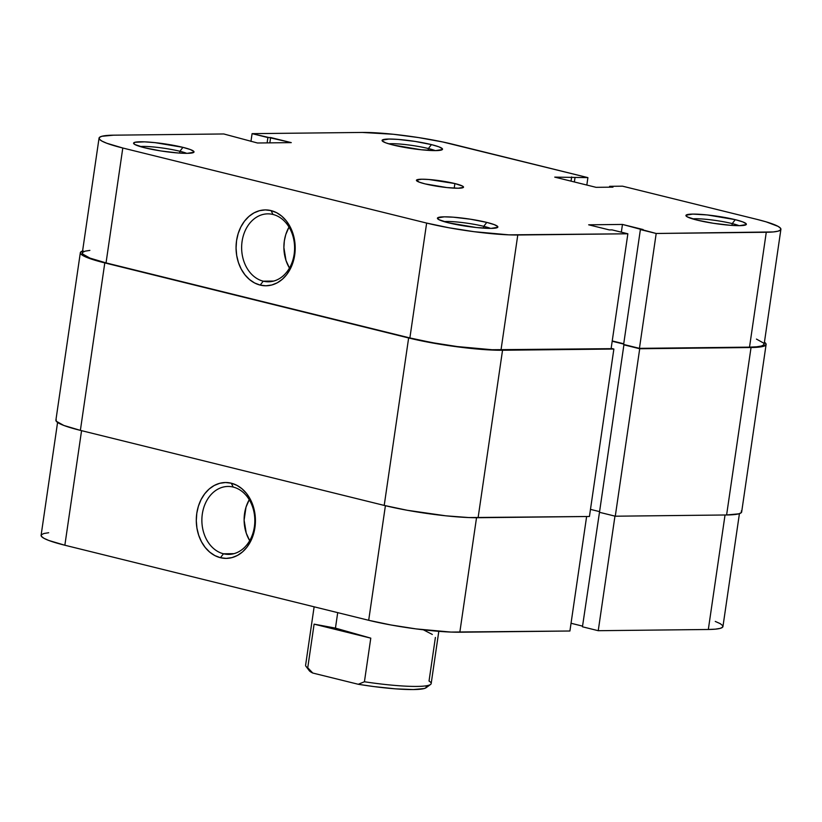 <?xml version="1.0" encoding="UTF-8"?>
<svg xmlns="http://www.w3.org/2000/svg" width="822" height="822" viewBox="0 0 822 822"><rect width="100%" height="100%" fill="white"/><g stroke="black" fill="none" stroke-linecap="round" stroke-linejoin="round"><path stroke-width="1.23" d="M490.59 228.393A26.571 3.288 8.3 0 0 483.726 226.327L486.778 222.402A30.537 3.781 -171.7 0 1 497.557 227.458A30.537 3.781 -171.7 0 1 478.599 227.745A30.537 3.781 -171.7 0 1 448.504 222.824L476.462 227.54L491.042 228.393L497.731 227.304L497.721 226.553L494.279 224.632L486.778 222.402L470.554 219.227L453.354 217.193L444.25 216.833L437.561 217.922L438.732 219.577L448.504 222.824A30.537 3.781 -171.7 0 1 437.592 218.703A30.537 3.781 -171.7 0 1 453.251 217.183A30.537 3.781 -171.7 0 1 486.778 222.402L483.726 226.327A26.571 3.288 -171.7 0 1 490.59 228.393M186.748 153.344A26.571 3.288 8.3 0 0 179.884 151.269L182.936 147.354A30.537 3.781 -171.7 0 1 193.715 152.399A30.537 3.781 -171.7 0 1 174.757 152.697A30.537 3.781 -171.7 0 1 144.672 147.775L160.896 150.95L178.097 152.984L187.2 153.344L193.889 152.245L193.879 151.495L190.437 149.573L182.936 147.354L154.978 142.638L144.59 141.846L134.87 142.298L133.729 143.624L134.9 144.528L144.672 147.775A30.537 3.781 -171.7 0 1 133.75 143.655A30.537 3.781 -171.7 0 1 149.419 142.134A30.537 3.781 -171.7 0 1 182.936 147.354L179.884 151.269A26.571 3.288 -171.7 0 1 186.748 153.344M739.091 225.66A26.571 3.288 8.3 0 0 732.227 223.594L735.279 219.669A30.537 3.781 -171.7 0 1 746.057 224.725A30.537 3.781 -171.7 0 1 727.1 225.012A30.537 3.781 -171.7 0 1 697.015 220.09L713.229 223.265L730.439 225.3L739.543 225.66L746.232 224.57L746.222 223.82L742.78 221.899L735.279 219.669L707.321 214.953L692.751 214.1L686.062 215.189L687.233 216.844L697.015 220.09A30.537 3.781 -171.7 0 1 686.093 215.97A30.537 3.781 -171.7 0 1 701.752 214.45A30.537 3.781 -171.7 0 1 735.279 219.669L732.227 223.594A26.571 3.288 -171.7 0 1 739.091 225.66M435.249 150.611A26.571 3.288 8.3 0 0 428.385 148.535L431.437 144.61A30.537 3.781 -171.7 0 1 442.215 149.666A30.537 3.781 -171.7 0 1 423.268 149.964A30.537 3.781 -171.7 0 1 393.173 145.032L421.131 149.748L435.701 150.601L442.39 149.512L442.38 148.761L438.938 146.84L431.437 144.61L415.213 141.435L398.012 139.401L388.909 139.041L382.22 140.141L382.23 140.891L385.672 142.812L393.173 145.032A30.537 3.781 -171.7 0 1 382.251 140.922A30.537 3.781 -171.7 0 1 397.92 139.401A30.537 3.781 -171.7 0 1 431.437 144.61L428.385 148.535A26.571 3.288 -171.7 0 1 435.249 150.611M263.245 281.175A33.969 26.479 -90.6 0 0 294.142 254.245A33.969 26.479 -90.6 0 0 272.986 214.46L271.065 210.596A37.935 29.571 89.4 0 1 294.697 255.026A37.935 29.571 89.4 0 1 260.194 285.1L263.245 281.175L273.716 281.062L263.245 281.175A33.969 26.479 89.4 0 1 241.73 244.74A33.969 26.479 89.4 0 1 267.746 213.854A33.969 26.479 89.4 0 1 272.986 214.46A33.969 26.479 89.4 0 1 294.502 250.905A33.969 26.479 89.4 0 1 268.486 281.792A33.969 26.479 89.4 0 1 263.245 281.175L260.194 285.1L265.968 285.789L271.733 285.008L277.261 282.809L282.336 279.264L286.775 274.517L290.402 268.732L293.074 262.156L294.697 255.026L295.201 247.617L294.564 240.23L292.817 233.119L290.022 226.584L286.292 220.861L281.771 216.176L276.634 212.713L271.065 210.596L265.29 209.908L259.526 210.679L253.998 212.888L248.922 216.433L244.483 221.18L240.856 226.954L238.185 233.54L236.561 240.671L236.068 248.069L236.695 255.467L238.442 262.578L241.236 269.113L244.966 274.836L249.487 279.521L254.625 282.984L260.194 285.1A37.935 29.571 89.4 0 1 236.561 240.671A37.935 29.571 89.4 0 1 271.065 210.596L272.986 214.46A33.969 26.479 -90.6 0 0 242.089 241.391A33.969 26.479 -90.6 0 0 263.245 281.175M483.459 228.146L483.726 226.327L483.459 228.146M731.96 225.403L732.227 223.594L731.96 225.403M428.118 150.354L428.385 148.535L428.118 150.354M179.617 153.087L179.884 151.269L179.617 153.087M454.885 183.553A23.797 2.949 -171.7 0 1 463.526 187.159A23.797 2.949 -171.7 0 1 449.87 187.848A23.797 2.949 -171.7 0 1 425.066 183.881L446.849 187.56L458.203 188.228L463.413 187.375L462.498 186.08L454.885 183.553L428.837 179.494L421.748 179.217L416.528 180.069L419.22 182.145L425.066 183.881A23.797 2.949 -171.7 0 1 416.425 180.285A23.797 2.949 -171.7 0 1 430.081 179.597A23.797 2.949 -171.7 0 1 454.885 183.553L454.217 188.135L454.885 183.553M627.864 233.787L517.778 235L501.019 349.884L611.106 348.672L627.864 233.787L508.818 234.845L474.099 231.691L448.946 227.766L426.639 223.07L122.797 148.011L106.737 143.234L101.856 141.055L99.359 139.124L99.339 137.51L101.794 136.288L113.672 135.178L223.759 133.965L257.481 142.997L291.276 142.627L252.087 133.657L250.957 141.394L252.087 133.657L362.173 132.445L252.087 133.657L267.89 137.551L270.623 137.531L269.842 142.864L270.623 137.531L291.276 142.627L257.481 142.997L223.759 133.965L113.672 135.178A65.441 8.107 -171.7 0 0 99.051 138.117L82.292 253.001A65.441 8.107 8.3 0 0 106.038 262.896L409.88 337.945L432.187 342.651L457.34 346.576L492.049 349.73L611.106 348.672L627.864 233.787L612.061 229.883L627.864 233.787M780.9 229.328L764.141 344.213A65.441 8.107 8.3 0 1 749.52 347.141L766.279 232.266L656.192 233.479L639.434 348.353L749.52 347.141L766.279 232.266A65.441 8.107 -171.7 0 0 780.9 229.328A65.441 8.107 -171.7 0 0 757.144 219.423L622.552 186.183L609.626 186.317L609.503 187.19L609.626 186.317L612.965 187.149L596.073 187.334L554.747 177.12L587.905 177.624L453.312 144.374A65.441 8.107 -171.7 0 0 362.173 132.445L393.399 134.274L418.542 137.572L442.739 141.97L587.905 177.624L554.747 177.12L596.073 187.334L612.965 187.149L609.626 186.317L622.552 186.183L757.144 219.423L766.145 221.848L778.095 226.379L780.592 228.321L780.612 229.924L778.157 231.146L773.317 231.938L656.192 233.479L622.47 224.437L588.665 224.807L609.328 229.913L612.061 229.883L609.328 229.913L588.665 224.807L622.47 224.437L621.34 232.174L622.47 224.437L643.123 229.544L640.389 229.574L623.631 344.459L639.434 348.353L749.52 347.141L756.559 346.822L761.398 346.031L763.854 344.808L763.833 343.195L756.456 339.085M612.236 340.935L623.734 343.771L612.236 340.935M89.875 250.381L85.036 251.172L82.58 252.395L82.601 254.008L89.978 258.118L106.038 262.896L122.797 148.011L426.639 223.07L409.88 337.945L106.038 262.896L122.797 148.011A65.441 8.107 -171.7 0 1 99.051 138.117M587.905 177.624L586.826 185.053L587.905 177.624M267.109 142.894L267.89 137.551L267.109 142.894M571.65 176.935L571.033 181.148L571.65 176.935M574.989 177.768L574.373 181.97L574.989 177.768M639.434 348.353L623.631 344.459L640.389 229.574L656.192 233.479L639.434 348.353M289.015 227.108A33.969 26.479 -90.6 0 0 289.467 268.064L286.015 260.543L283.888 247.556L284.33 240.928L285.779 234.537L289.015 227.108M140.161 146.542A26.571 3.288 -171.7 0 1 179.884 151.269A26.571 3.288 8.3 0 0 140.161 146.542M388.662 143.809A26.571 3.288 -171.7 0 1 428.385 148.535A26.571 3.288 8.3 0 0 388.662 143.809M692.504 218.868A26.571 3.288 -171.7 0 1 732.227 223.594A26.571 3.288 8.3 0 0 692.504 218.868M444.003 221.601A26.571 3.288 -171.7 0 1 483.726 226.327A26.571 3.288 8.3 0 0 444.003 221.601M426.639 223.07L409.88 337.945A65.441 8.107 8.3 0 0 501.019 349.884L517.778 235A65.441 8.107 -171.7 0 1 426.639 223.07M80.33 252.714L55.896 420.165A67.425 8.354 8.3 0 0 80.371 430.368L104.795 262.906L408.637 337.965L384.213 505.417L80.371 430.368L104.795 262.906A67.425 8.354 -171.7 0 1 80.33 252.714A67.425 8.354 -171.7 0 1 82.58 251.008M83.156 250.833L80.628 252.097L80.648 253.751L83.217 255.745L88.252 257.995L104.795 262.906L408.637 337.965L384.213 505.417A67.425 8.354 8.3 0 0 478.106 517.716L502.54 350.254A67.425 8.354 -171.7 0 1 408.637 337.965L444.455 344.973L470.359 348.364L493.303 350.1L613.87 349.031L589.436 516.483L478.106 517.716L502.54 350.254L613.87 349.031L611.147 348.364L613.87 349.031L589.436 516.483L468.869 517.562L445.935 515.826L407.188 510.267L384.213 505.417L80.371 430.368L63.818 425.447L56.215 421.203L56.194 419.549M590.473 509.373L599.577 511.623L590.473 509.373M623.682 344.079L612.184 341.243L623.682 344.079M741.352 510.914L741.372 512.568L738.844 513.832L726.607 514.973L615.277 516.206L599.485 512.301L623.908 344.839L625.152 344.829L623.908 344.839L599.485 512.301L615.277 516.206L639.711 348.744L623.908 344.839L639.711 348.744L751.041 347.521L726.607 514.973L615.277 516.206L639.711 348.744L751.041 347.521L726.607 514.973A67.425 8.354 8.3 0 0 741.67 511.952L766.104 344.49A67.425 8.354 -171.7 0 1 751.041 347.521L763.268 346.37L765.806 345.117L765.785 343.452L764.429 342.219A67.425 8.354 -171.7 0 1 766.104 344.49M233.212 487.066A33.969 26.479 -90.6 0 0 202.325 513.997A33.969 26.479 -90.6 0 0 223.481 553.781L220.43 557.706A37.935 29.571 89.4 0 1 196.797 513.267A37.935 29.571 89.4 0 1 231.301 483.202L233.212 487.066A33.969 26.479 89.4 0 1 254.728 523.511A33.969 26.479 89.4 0 1 228.722 554.398A33.969 26.479 89.4 0 1 223.481 553.781A33.969 26.479 89.4 0 1 201.965 517.336A33.969 26.479 89.4 0 1 227.971 486.449A33.969 26.479 89.4 0 1 233.212 487.066L231.301 483.202L225.526 482.514L219.762 483.285L214.234 485.483L209.148 489.028L204.719 493.786L201.092 499.56L198.41 506.147L196.797 513.267L196.294 520.675L196.931 528.073L198.677 535.173L201.462 541.719L205.192 547.442L209.723 552.117L214.861 555.59L220.43 557.706L226.204 558.385L231.968 557.614L237.486 555.415L242.572 551.87L247.011 547.113L250.638 541.338L253.31 534.762L254.923 527.632L255.426 520.223L254.799 512.825L253.053 505.725L250.258 499.19L246.528 493.467L242.007 488.782L236.859 485.319L231.301 483.202A37.935 29.571 89.4 0 1 254.923 527.632A37.935 29.571 89.4 0 1 220.43 557.706L223.481 553.781L233.951 553.668L223.481 553.781A33.969 26.479 -90.6 0 0 254.378 526.851A33.969 26.479 -90.6 0 0 233.212 487.066M249.241 499.714A33.969 26.479 -90.6 0 0 249.693 540.671L246.251 533.149L244.113 520.162L246.014 507.143L249.241 499.714M598.241 630.7L614.959 516.124L598.241 630.7L708.328 629.488L598.241 630.7L582.449 626.796L598.241 630.7M739.42 513.658L722.949 626.549A65.441 8.107 8.3 0 1 708.328 629.488L725.035 514.993L708.328 629.488L715.366 629.159L720.206 628.368L722.661 627.145L722.641 625.542L720.144 623.61L715.263 621.422M599.526 511.993L582.449 626.796L599.526 511.993M368.688 620.291L390.995 624.987L416.148 628.912L450.867 632.067L569.913 631.008L459.827 632.221L476.534 517.716L459.827 632.221A65.441 8.107 8.3 0 1 368.688 620.291L64.856 545.233L368.688 620.291L385.405 505.715L368.688 620.291M571.043 623.271L582.541 626.117L571.043 623.271M48.683 532.728L43.843 533.519L41.388 534.732L41.408 536.345L43.905 538.276L48.786 540.465L64.856 545.233L81.563 430.656L64.856 545.233A65.441 8.107 8.3 0 1 41.1 535.338L57.571 422.446M586.62 516.514L569.913 631.008L586.62 516.514M314.127 606.811L305.599 665.245A63.458 7.86 8.3 0 0 307.747 667.762L314.107 624.145L335.448 628.111L337.708 612.637L335.448 628.111L370.784 638.149L364.423 681.767A63.458 7.86 8.3 0 0 431.18 683.565L438.804 631.337M309.247 670.639L312.781 673.043L358.258 684.274L373.64 686.545L395.639 688.857L413.394 689.555L424.203 688.538L425.94 687.839L426.402 685.959M358.258 684.274A59.492 7.367 8.3 0 0 426.094 687.726L430.553 684.469A63.458 7.86 -171.7 0 1 364.423 681.767L358.258 684.274L364.423 681.767L370.784 638.149L314.107 624.145L307.747 667.762A63.458 7.86 -171.7 0 1 305.948 666.293L309.278 670.69A59.492 7.367 8.3 0 0 312.781 673.043L307.747 667.762L312.781 673.043L358.258 684.274M435.403 637.43L429.033 681.048A63.458 7.86 -171.7 0 1 430.553 684.469M432.331 634.461L423.371 629.806M370.784 638.149L335.448 628.111L314.107 624.145L370.784 638.149"/></g></svg>
